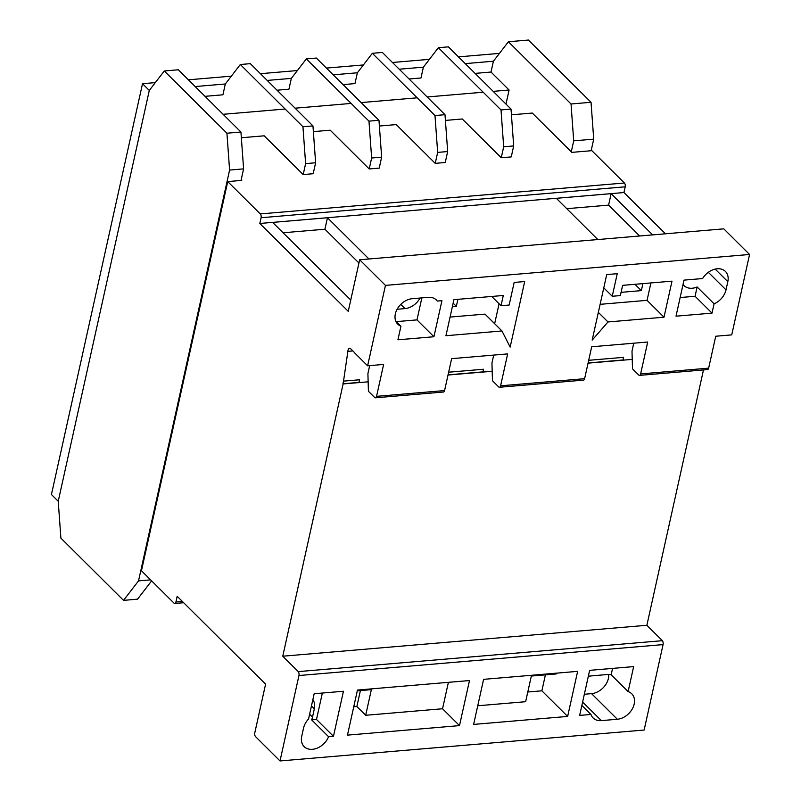 <?xml version="1.0" encoding="UTF-8"?>
<svg xmlns="http://www.w3.org/2000/svg" width="801" height="801" viewBox="0 0 801 801"><rect width="100%" height="100%" fill="white"/><g stroke="black" fill="none" stroke-linecap="round" stroke-linejoin="round"><path stroke-width="1.2" d="M493.186 91.364L509.096 90.012L491.003 72.04L475.103 73.392M509.096 90.012L505.982 104.08M205.016 96.33L222.928 94.808L225.321 83.985L195.174 86.548M277.036 90.213L288.941 89.201L291.344 78.388L267.194 80.43M343.058 84.606L354.963 83.594L357.366 72.781L333.216 74.823M409.081 78.999L420.986 77.987L423.389 67.174L399.238 69.216M223.099 114.303L285.126 109.036M295.128 108.185L351.138 103.429M361.151 102.578L417.161 97.822M427.163 96.971L483.183 92.215M155.324 82.613L142.518 83.704L51.434 494.527L58.223 501.266L149.296 90.443L58.223 501.266L60.896 538.132L123.524 600.37L137.532 599.178L151.619 580.885M465.261 63.619L493.406 61.226L491.003 72.04M188.395 79.81L231.349 76.165M260.415 73.692L297.371 70.558M326.438 68.085L363.394 64.951M392.45 62.478L429.416 59.344M458.472 56.871L499.434 53.397M142.518 83.704L149.296 90.443L164.295 70.969L178.303 69.777L240.931 132.015L243.604 168.881L241.171 179.835L241.742 180.395L227.734 181.587L141.457 570.783L174.017 603.133A2.814 1.452 -94.9 0 0 174.798 603.473A2.814 1.452 -94.9 0 0 175.92 602.022L177.181 596.284L265.592 684.144L254.788 732.875A2.814 1.452 -94.9 0 0 255.599 736.68L280.02 760.95L298.953 675.523L663.068 644.605A2.984 1.532 -94.9 0 0 662.377 640.69L646.868 625.281L703.478 369.942M683.043 284.455A16.07 11.775 134.8 0 0 683.994 285.577A16.07 11.775 134.8 0 0 692.214 288.23A16.07 11.775 134.8 0 0 697.12 286.968L714.081 303.819A16.07 11.775 -45.2 0 0 726.006 289.862L708.334 272.31M312.45 749.315A16.23 11.895 -45.2 0 1 304.16 746.632A16.23 11.895 -45.2 0 1 301.737 736.299L303.549 728.099A16.23 11.895 -45.2 0 1 308.565 718.968L314.162 693.736L343.449 691.253L333.456 736.309L328.58 736.73A16.23 11.895 -45.2 0 1 312.45 749.315M397.116 309.266L405.006 308.595A16.07 11.775 134.8 0 0 420.074 298.032M343.529 381.126L342.948 383.769L358.948 382.407L359.529 379.774L343.529 381.126L347.874 351.369A3.945 2.033 85.1 0 1 349.586 348.275A3.945 2.033 85.1 0 1 350.678 348.755L354.513 352.57A5.106 2.633 85.1 0 1 354.803 353.051L367.619 365.797L383.629 364.435L376.55 396.345A2.814 1.452 85.1 0 1 375.439 397.797A2.814 1.452 85.1 0 1 374.648 397.456L368.41 391.258L367.909 373.616L369.682 365.616M375.439 397.797L443.454 392.019A2.814 1.452 -94.9 0 0 444.575 390.568L451.644 358.658L507.664 353.902L500.595 385.812A2.814 1.452 85.1 0 1 499.474 387.263A2.814 1.452 85.1 0 1 498.693 386.923L492.455 380.725L491.954 363.083L493.726 355.093M499.474 387.263L583.498 380.135A2.814 1.452 -94.9 0 0 584.62 378.683L591.689 346.773L647.709 342.017L640.63 373.917A2.814 1.452 85.1 0 1 639.518 375.379A2.814 1.452 85.1 0 1 638.737 375.028L632.5 368.83L631.999 351.188L633.771 343.198M639.518 375.379L707.533 369.601A2.814 1.452 -94.9 0 0 708.655 368.15L715.734 336.24L731.734 334.878L749.566 254.468L723.784 228.846L359.669 259.774L348.245 311.339L259.824 223.469L623.939 192.55L625.211 186.813A2.814 1.452 -94.9 0 0 624.39 183.008L591.849 150.668L571.844 152.37L571.273 151.81L573.706 140.846L571.033 103.99L508.405 41.752L493.406 61.226M621.075 292.345L641.351 290.623L634.983 284.295M641.351 290.623L642.903 283.624M556.545 673.15L556.375 673.931L531.323 676.054L525.636 701.706L477.746 705.771M511.428 114.813L532.275 113.051L571.273 151.81M501.256 157.747L503.679 146.793L513.681 145.942L511.258 156.906L501.256 157.747L462.247 118.989L445.406 120.42M435.233 163.354L437.666 152.4L447.669 151.549L445.236 162.513L435.233 163.354L396.235 124.596L379.394 126.027M369.211 168.961L371.644 158.007L381.646 157.156L379.213 168.11L369.211 168.961L330.212 130.203L313.371 131.634M303.189 174.568L305.622 163.614L315.624 162.763L313.191 173.717L303.189 174.568L264.19 135.81L241.351 137.752M259.824 223.469L261.096 217.732A2.814 1.452 -94.9 0 0 260.285 213.927L227.734 181.587M241.031 180.455L241.171 179.835M591.148 150.728L593.711 139.154L591.038 102.288L528.41 40.05L508.405 41.752M573.706 140.846L593.711 139.154M571.033 103.99L591.038 102.288M123.524 600.37L138.523 580.895L150.598 579.864M138.523 580.895L229.597 170.072L243.604 168.881M229.597 170.072L226.923 133.206L240.931 132.015M226.923 133.206L164.295 70.969M315.624 162.763L312.951 125.907L250.323 63.659L240.32 64.511L225.321 83.985M305.622 163.614L302.948 126.748L240.32 64.511M312.951 125.907L302.948 126.748M445.937 335.719L501.957 330.963L510.157 347.093L524.685 281.551L514.162 282.443L509.156 305.031L501.036 305.712L503.298 295.479L453.927 299.664L445.937 335.719M726.006 289.862L727.829 281.672A16.07 11.775 -45.2 0 0 725.426 271.439A16.07 11.775 -45.2 0 0 702.597 278.548L684.004 280.13L676.014 316.185L712.019 313.121L714.081 303.819M367.619 365.797L385.451 285.386L749.566 254.468M395.694 320.971L400.941 326.187L397.927 339.794L433.932 336.74L441.932 300.685L437.326 301.076L435.323 299.083M400.941 326.187A16.07 11.775 -45.2 0 1 397.747 324.155A16.07 11.775 -45.2 0 1 397.296 308.956A16.07 11.775 -45.2 0 1 412.185 298.703L428.195 297.341A16.07 11.775 -45.2 0 1 436.405 300.005A16.07 11.775 -45.2 0 1 437.326 301.076M622.627 285.346L620.354 295.579L612.234 296.27L617.241 273.692L606.717 274.583L592.179 340.135L607.989 321.962L664.009 317.196L671.999 281.151L622.627 285.346M588.345 676.184L609.201 674.342A16.07 11.775 -45.2 0 1 611.153 674.762L628.114 691.613L633.651 666.602L589.646 670.347L579.654 715.403L590.958 714.452L581.866 705.411M628.114 691.613A16.07 11.775 -45.2 0 1 631.789 693.806A16.07 11.775 -45.2 0 1 632.239 709.015A16.07 11.775 -45.2 0 1 617.351 719.258L601.341 720.62A16.07 11.775 -45.2 0 1 593.13 717.966A16.07 11.775 -45.2 0 1 590.958 714.452M280.02 760.95L644.134 730.031L663.068 644.605M567.649 716.424L577.641 671.358L483.604 679.348L473.621 724.414L567.649 716.424L541.866 690.812L545.411 674.863M459.494 725.616L469.486 680.55L357.456 690.062L347.464 735.128L459.494 725.616L442.542 708.755L448.4 682.342M584.34 694.267L591.569 693.646A16.07 11.775 134.8 0 0 608.72 674.392M527.789 692.004L541.866 690.812M353.742 706.792L356.856 706.522L360.39 690.572M350.748 300.015L272.64 222.398L327.459 217.742L368.951 258.983M597.826 239.549L556.325 198.308L611.143 193.652L652.645 234.893M665.451 233.802L623.939 192.55M298.953 675.523A2.984 1.532 -94.9 0 0 298.262 671.618L662.377 640.69M298.262 671.618L282.763 656.209L646.868 625.281M588.064 363.143L632.229 359.389M448.019 375.028L492.184 371.284M282.763 656.209L343.118 383.939L368.15 381.817M359.529 379.774L358.948 382.407M448.059 374.838L482.983 371.874L483.574 369.241L448.65 372.205M483.574 369.241L482.983 371.874M588.104 362.953L623.028 359.979L623.619 357.346L588.685 360.31M623.619 357.346L623.028 359.979M347.874 351.369L352.881 350.938M385.451 285.386L359.669 259.774M566.758 208.681L608.6 205.126L611.143 193.652M608.6 205.126L639.669 235.995M283.073 232.771L324.916 229.216L327.459 217.742M324.916 229.216L358.948 263.038M312.841 699.663A16.23 11.895 -45.2 0 1 314.322 708.895L312.51 717.085A16.23 11.895 -45.2 0 1 311.629 719.879L328.58 736.73M357.276 690.832L371.364 689.641L365.677 715.283L442.542 708.755M365.677 715.283L356.856 706.522M457.892 299.334L456.34 306.332L453.156 303.168M456.34 306.332L452.375 306.673M381.646 157.156L378.973 120.3L316.345 58.062L306.342 58.904L291.344 78.388M371.644 158.007L368.971 121.141L306.342 58.904M378.973 120.3L368.971 121.141M447.669 151.549L444.996 114.693L382.367 52.455L372.355 53.297L357.366 72.781M437.666 152.4L434.993 115.544L372.355 53.297M444.996 114.693L434.993 115.544M513.681 145.942L511.018 109.086L448.38 46.848L438.377 47.7L423.389 67.174M503.679 146.793L501.015 109.937L438.377 47.7M511.018 109.086L501.015 109.937M611.153 674.762L612.565 668.394M680.139 297.541L695.058 296.27L697.12 286.968M695.058 296.27L712.019 313.121M311.629 719.879L316.495 719.458L322.352 693.045M316.495 719.458L333.456 736.309M600.119 304.33L647.048 300.345L650.903 282.943M647.048 300.345L664.009 317.196M598.337 312.37L607.989 321.962M603.774 287.859L612.234 296.27M491.714 296.46L501.036 305.712M494.648 323.704L499.073 303.769M450.072 317.076L484.995 314.112L501.957 330.963M396.365 321.632L416.981 319.889L433.932 336.74M416.981 319.889L421.857 297.882M405.006 308.595L400.77 304.4M376.55 396.345L444.575 390.568M640.63 373.917L708.655 368.15M260.285 213.927L624.39 183.008M500.595 385.812L584.62 378.683M261.096 217.732L625.211 186.813M175.92 602.022L182.408 601.471M617.351 719.258L591.569 693.646M601.341 720.62L582.617 702.016M312.51 717.085L309.617 714.222M314.322 708.895L311.439 706.021M727.829 281.672L715.183 269.106M174.798 603.473L183.659 602.722"/></g></svg>

